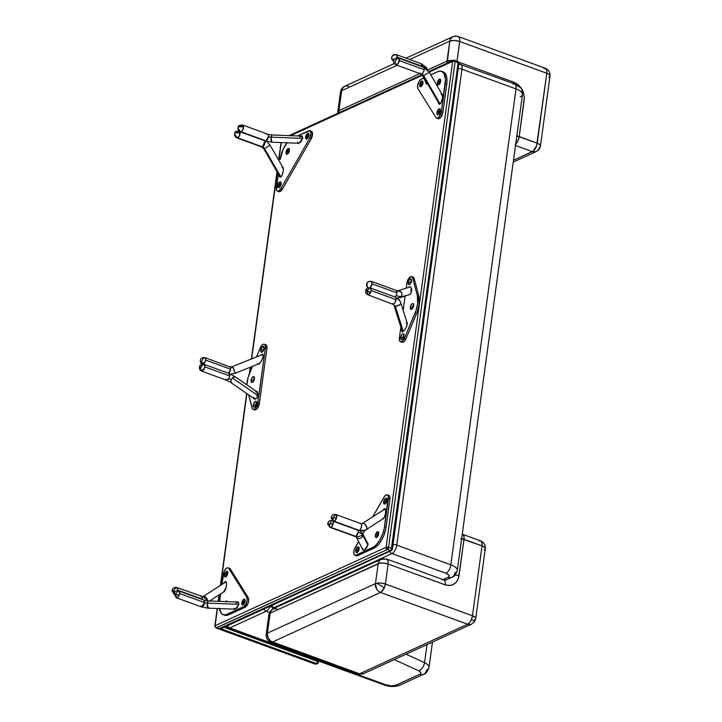 <?xml version="1.0" encoding="UTF-8"?>
<svg xmlns="http://www.w3.org/2000/svg" width="722" height="722" viewBox="0 0 722 722"><rect width="100%" height="100%" fill="white"/><g stroke="black" fill="none" stroke-linecap="round" stroke-linejoin="round"><path stroke-width="1.08" d="M217.223 608.502L214.831 625.956A1.805 0.668 7.8 0 1 215.111 625.694L215.995 627.941L219.001 629.033A1.805 0.848 -70 0 0 219.389 628.997L215.833 627.562L215.111 625.694A1.805 1.453 65.4 0 0 216.383 627.905A1.805 0.848 110 0 1 215.995 627.941L387.362 549.496L388.58 547.384L386.089 547.285L387.218 549.433L390.629 550.66L392.344 549.28L390.629 550.66L391.784 550.236M391.143 550.642L391.387 550.552A1.805 1.453 -114.6 0 1 390.367 550.588A1.805 0.848 -70 0 0 391.577 548.476L388.58 547.384L455.14 61.469L454.779 60.224M453.858 60.17L452.658 61.37A1.805 1.453 -114.6 0 1 454.129 60.188A1.805 1.697 -143.5 0 1 454.445 60.224A1.805 0.848 110 0 1 454.779 60.215A1.805 0.848 110 0 1 455.14 61.469L458.948 63.274A1.805 0.668 -172.2 0 0 458.145 62.561A1.805 0.848 -70 0 0 457.775 61.316L458.145 62.561L391.577 548.476L388.58 547.384A1.805 0.848 110 0 1 387.362 549.496A1.805 1.453 -114.6 0 1 386.089 547.285A1.805 0.668 7.8 0 1 388.58 547.384L455.14 61.469A1.805 0.668 -172.2 0 0 452.658 61.37L454.49 61.289L458.145 62.561L391.288 549.478L390.367 550.588L219.389 628.997L216.383 627.905L387.362 549.496L390.367 550.588L218.766 628.826M458.957 63.22L457.775 61.316L453.398 60.269L428.859 71.523M452.658 61.37L386.089 547.285L215.111 625.694L217.466 608.511L215.111 625.694L386.089 547.285L452.658 61.37L429.229 72.11L452.658 61.37M290.587 135.691L422.262 75.305L290.587 135.691M218.45 601.309L219.362 594.693L218.45 601.309M220.652 585.244L246.897 393.634L220.652 585.244M249.767 372.732L250.534 367.11L249.767 372.732M251.662 358.861L277.248 172.107L251.662 358.861M278.854 160.392L281.291 142.568L278.854 160.392M220.264 629.024L219.389 628.997A1.805 1.453 65.4 0 0 220.372 628.979L391.351 550.57L392.281 549.559M392.046 550.002L392.389 549.171A1.805 0.668 7.8 0 1 392.344 549.28L391.577 548.476A1.805 0.668 7.8 0 1 392.389 549.171L392.389 549.135M458.912 63.365A1.805 0.668 -172.2 0 0 458.948 63.256L392.389 549.171M441.079 94.031C443.777 92.533 442.315 103.201 439.689 104.148L441.142 102.425L442.306 98.995L442.523 95.782L441.548 93.95M427.803 84.113L426.729 84.104L425.772 82.064M417.596 85.566A5.424 2.545 110 0 1 421.224 79.221L423.706 78.084L420.637 79.582L418.94 81.64L417.596 85.566L417.975 88.698A5.424 2.545 110 0 1 417.596 85.566M437.379 82.732A3.078 1.444 110 0 1 438.94 79.474A3.078 1.444 110 0 1 440.655 79.781A3.078 1.444 110 0 1 440.718 81.207A3.078 1.444 110 0 1 438.868 84.682A3.078 1.444 110 0 1 437.379 82.732L437.794 84.745L439.328 84.294L440.718 81.207L440.294 79.194L438.768 79.646L437.379 82.732M436.972 112.551A3.078 1.444 110 0 1 438.543 109.293A3.078 1.444 110 0 1 440.258 109.6A3.078 1.444 110 0 1 440.321 111.017A3.078 1.444 110 0 1 438.471 114.491A3.078 1.444 110 0 1 436.972 112.551L437.397 114.563L439.256 113.715L440.321 111.017L439.897 109.004L438.362 109.464L436.972 112.551M419.617 84.636A3.078 1.444 110 0 1 421.188 81.378A3.078 1.444 110 0 1 422.902 81.685A3.078 1.444 110 0 1 422.957 83.111A3.078 1.444 110 0 1 421.116 86.586A3.078 1.444 110 0 1 419.617 84.636L420.042 86.649L421.567 86.198L422.957 83.111L422.541 81.099L421.007 81.55L419.617 84.636M441.611 71.316A18.086 8.474 110 0 0 437.694 71.668L430.799 74.835L438.642 71.307L441.277 71.216L443.976 73.355L445.483 79.167L441.286 112.442L438.525 117.56L436.837 118.2L435.907 117.533L417.975 88.698L435.907 117.533A5.424 2.545 110 0 0 436.611 118.146L438.119 118.688A5.424 2.545 -70 0 0 442.92 112.244L446.747 84.357A18.086 8.474 -70 0 0 443.109 71.866L441.611 71.316A18.086 8.474 110 0 1 445.239 83.806L446.747 84.357L445.239 83.806L441.422 111.693L442.92 112.244L441.422 111.693A5.424 2.545 110 0 1 436.611 118.146M425.8 81.803L426.16 83.698L427.812 84.113M438.209 101.649L438.552 103.616L439.689 104.148L439.093 104.194L438.236 102.235M442.785 71.758L444.914 73.139L445.961 74.817L446.864 78.328L446.918 82.741L442.794 112.984L440.907 117.181L439.147 118.643L437.983 118.634M395.602 54.71L396.856 55.052L397.109 57.137L422.036 66.225A10.857 4.025 7.8 0 1 426.26 68.743A10.857 4.025 -172.2 0 0 422.036 66.225A3.619 1.697 -70 0 0 421.305 63.726L421.964 66.641A3.619 1.697 -70 0 0 422.036 66.225L397.109 57.137A3.619 1.697 110 0 1 396.956 57.895M393.427 61.027L393.671 61.307A3.619 1.697 110 0 1 393.174 58.942M426.702 69.095L426.377 67.534A3.619 3.249 152.5 0 1 426.702 69.095M426.404 83.165L426.368 81.992M427.659 70.016L426.377 67.534L421.305 63.726L396.378 54.637A3.619 1.697 110 0 1 397.109 57.137L396.784 58.482M395.818 64.763L397.623 64.231L399.257 60.594L424.184 69.682A3.619 1.697 -70 0 0 423.462 67.191L422.677 67.263C423.633 66.641 424.13 67.453 424.184 69.682C423.471 72.272 422.668 73.68 421.765 73.915L420.98 73.987A3.619 1.697 -70 0 0 421.765 73.915A3.619 1.697 -70 0 0 424.184 69.682L399.257 60.594A3.619 1.697 110 0 1 396.053 64.899L397.145 64.646L393.968 62.922C393.409 59.357 394.934 57.742 398.535 58.103A3.619 1.697 110 0 1 399.257 60.594L398.463 58.076M421.765 73.915A3.619 2.897 -114.6 0 1 423.751 75.666L429.337 72.281L423.751 75.666L440.032 103.932L423.751 75.666L423.065 75.891L423.751 75.666A3.619 2.897 65.4 0 0 421.765 73.915M439.256 104.004L438.823 102.226M441.53 94.88L442.514 95.178M395.331 62.399A3.619 1.697 110 0 1 398.535 58.103L399.293 59.502L398.887 62.074L397.542 64.312L395.909 64.827L420.98 73.987L420.276 72.958M393.968 62.922L395.539 64.42M397.434 58.347L398.373 58.058M393.833 61.208A3.619 3.068 -23.2 0 0 394.077 63.139A3.619 3.068 -23.2 0 0 397.145 64.646L399.095 61.406L398.679 58.175M396.378 54.637C392.903 54.249 391.36 55.784 391.739 59.258L391.838 56.975C392.985 55.025 394.654 54.376 396.838 55.025L395.575 54.719M396.595 54.764L397.163 56.469L396.793 58.446L396.838 55.025A3.619 3.276 160.3 0 0 391.766 59.33M422.893 83.165A2.897 1.354 110 0 1 420.33 86.604A2.897 1.354 110 0 1 419.744 84.609A2.897 1.354 110 0 1 422.307 81.162A2.897 1.354 110 0 1 422.893 83.165L422.496 81.27L420.745 82.073L419.744 84.609L420.375 86.622A2.897 1.354 -70 0 0 420.448 86.649A2.897 1.354 -70 0 0 421.197 86.532A2.897 1.354 110 0 1 420.385 86.622L421.892 85.701L422.893 83.165M422.37 81.189A2.897 1.354 110 0 1 422.93 81.785A2.897 1.354 -70 0 0 422.433 81.207A2.897 1.354 -70 0 0 422.37 81.189M421.774 83.951L420.89 83.626L421.449 82.922L421.747 84.14L420.764 84.591L421.251 84.772L420.89 83.626L421.774 83.951M421.188 84.844L420.89 83.626L421.449 82.922L421.747 84.14L421.188 84.844M440.249 111.071A2.897 1.354 110 0 1 437.685 114.518A2.897 1.354 110 0 1 437.108 112.515A2.897 1.354 110 0 1 439.671 109.076A2.897 1.354 110 0 1 440.249 111.071L439.617 109.058L438.11 109.979L437.063 113.02L437.74 114.527A2.897 1.354 -70 0 0 437.803 114.554A2.897 1.354 -70 0 0 438.552 114.437A2.897 1.354 110 0 1 437.749 114.536L439.247 113.607L440.249 111.071M439.725 109.103A2.897 1.354 110 0 1 440.285 109.69A2.897 1.354 -70 0 0 439.788 109.121A2.897 1.354 -70 0 0 439.725 109.103M439.129 111.856L438.254 111.54L438.805 110.836L439.102 112.054L438.119 112.497L438.606 112.677L438.254 111.54L439.129 111.856M438.543 112.758L438.119 112.497L438.805 110.836L439.238 111.089L438.543 112.758M440.646 81.261A2.897 1.354 110 0 1 438.083 84.7A2.897 1.354 110 0 1 437.505 82.705A2.897 1.354 110 0 1 440.068 79.258A2.897 1.354 110 0 1 440.646 81.261L440.014 79.239L438.507 80.169L437.505 82.705L437.902 84.591L439.644 83.797L440.646 81.261M438.146 84.718A2.897 1.354 -70 0 0 438.209 84.745A2.897 1.354 -70 0 0 438.949 84.627A2.897 1.354 110 0 1 438.146 84.718M440.131 79.285A2.897 1.354 110 0 1 440.682 79.88A2.897 1.354 -70 0 0 440.185 79.303A2.897 1.354 -70 0 0 440.131 79.285M439.527 82.046L438.651 81.721L439.211 81.017L439.499 82.236L438.516 82.687L439.003 82.859L438.651 81.721L439.527 82.046M438.949 82.94L438.516 82.687L439.211 81.017L439.635 81.27L438.949 82.94M361.975 547.754L362.679 549.938L364.484 549.875L366.505 548.188L367.949 545.011L364.484 549.875L362.895 550.047L361.948 548.007M382.985 510.21L384.257 508.82L384.853 509.037L384.005 508.974L382.804 510.544M375.377 535.363A3.078 1.444 110 0 1 376.938 532.105A3.078 1.444 110 0 1 378.653 532.412A3.078 1.444 110 0 1 378.716 533.838A3.078 1.444 110 0 1 376.866 537.312A3.078 1.444 110 0 1 375.377 535.363L375.792 537.376L377.326 536.924L378.716 533.838L378.292 531.825L376.767 532.276L375.377 535.363M355.793 550.588A3.078 1.444 110 0 1 357.354 547.33A3.078 1.444 110 0 1 359.069 547.628A3.078 1.444 110 0 1 359.132 549.054A3.078 1.444 110 0 1 357.282 552.529A3.078 1.444 110 0 1 355.793 550.588L356.208 552.601L357.742 552.14L359.132 549.054L358.708 547.041L356.858 547.89L355.793 550.588M383.635 501.943A3.078 1.444 110 0 1 385.196 498.685A3.078 1.444 110 0 1 386.92 498.992A3.078 1.444 110 0 1 386.974 500.418A3.078 1.444 110 0 1 385.133 503.893A3.078 1.444 110 0 1 383.635 501.943L384.059 503.956L385.584 503.505L386.974 500.418L386.559 498.406L385.025 498.857L383.635 501.943M388.355 495.301L389.627 496.113L389.997 497.729L389.925 499.119L388.427 498.568A5.424 2.545 110 0 0 387.335 494.823A5.424 2.545 110 0 0 383.878 497.35L372.714 516.844L384.691 496.158L386.857 494.751L388.31 496.023L384.339 528.107L382.985 533.17L380.115 539.542L376.433 544.614L373.473 547.077L355.612 555.299L354.511 555.065L353.834 553.882L353.96 550.516L358.581 541.536L355.116 547.583A5.424 2.545 110 0 0 354.863 555.254L356.361 555.805A5.424 2.545 -70 0 0 357.534 555.696L374.005 548.151A18.086 8.474 -70 0 0 386.108 527.006L389.925 499.119L388.427 498.568L384.609 526.455L386.108 527.006L384.609 526.455A18.086 8.474 110 0 1 372.498 547.601L374.005 548.151L372.498 547.601L356.036 555.155L357.534 555.696L356.036 555.155A5.424 2.545 110 0 1 354.863 555.254M362.85 534.072L365.007 530.309L362.85 534.072M384.257 508.82C386.956 507.322 385.494 517.99 382.877 518.938L384.33 517.214L385.485 513.784L385.701 510.571L385.115 508.938L384.257 508.82L384.853 508.775M367.516 543.043L367.949 545.011L367.236 542.818M355.729 555.317L357.534 555.696L374.98 547.628L378.906 544.063L381.622 540.092L383.869 535.381L385.837 528.657L389.925 499.119A5.424 2.545 -70 0 0 388.842 495.373L387.335 494.823M367.895 543.179L367.426 543.251M383.039 518.387L383.229 518.956M335.225 514.633A3.619 1.697 110 0 1 336.01 514.56A3.619 1.697 110 0 1 336.587 517.791A3.619 1.697 110 0 1 334.313 521.284L359.231 530.372A3.619 1.697 -70 0 0 361.514 526.879A3.619 1.697 -70 0 0 360.928 523.649L360.143 523.721C362.643 521.464 361.406 530.489 359.231 530.372A10.857 8.7 65.4 0 0 365.115 530.264A10.857 8.7 65.4 0 0 366.009 529.777L366.171 529.686A3.619 2.148 57.2 0 1 366.009 529.777C368.978 529.813 364.096 521.338 362.408 523.522A3.619 2.897 -114.6 0 1 362.11 523.685A3.619 2.897 65.4 0 0 362.408 523.522A3.619 2.148 57.2 0 1 366.09 525.616A3.619 2.148 57.2 0 1 366.171 529.686L365.124 530.255A10.857 8.7 -114.6 0 1 359.231 530.372L358.455 530.444A3.619 1.697 -70 0 0 359.231 530.372L333.293 521.23L332.923 518.225L331.93 518.206L336.614 517.692L336.732 517.033L335.829 519.678L334.313 521.284A3.619 1.697 110 0 1 333.528 521.356L358.455 530.444L365.124 530.255A10.857 8.7 -114.6 0 0 366.009 529.777M384.79 509.064L362.408 523.522L384.6 509.172M333.528 521.356L331.154 518.107C331.515 515.219 333.14 514.037 336.01 514.56L360.928 523.649L362.245 523.603A3.619 2.148 57.2 0 1 362.408 523.522L362.2 523.64M333.113 517.548L335.586 514.515L336.479 514.966L336.732 517.06L336.651 515.337L335.757 514.506M332.797 518.856L332.923 518.188M358.202 532.168A3.619 1.697 -70 0 0 358.067 530.309L358.202 532.168L355.784 536.401A3.619 1.697 -70 0 0 358.202 532.168A10.857 4.025 7.8 0 1 362.85 535.291A10.857 4.025 -172.2 0 0 358.202 532.168M333.131 521.185A3.619 1.697 110 0 1 332.896 524.596A3.619 1.697 110 0 1 330.856 527.313L354.998 536.473A3.619 1.697 -70 0 0 355.784 536.401L330.856 527.313L332.959 524.425L333.032 520.995M329.665 523.567L331.759 520.661A3.619 1.697 110 0 1 332.228 520.535M356.298 537.105L362.85 535.291A3.619 3.249 152.5 0 1 356.298 537.105M367.94 545.074L362.85 535.291L367.94 545.074M362.507 548.251L362.76 549.568M367.245 543.188L368.067 544.207M359.971 530.86L362.543 533.486A3.619 3.249 152.5 0 1 362.85 535.291L362.543 533.486L367.913 543.801M329.476 524.217L329.349 524.885L329.467 524.244L327.698 524.136L333.158 523.721L333.022 520.977L332.968 524.398L330.856 527.313A3.619 1.697 110 0 1 330.08 527.385L327.698 524.136C328.068 521.248 329.683 520.066 332.553 520.589M329.855 527.259L330.486 527.421L329.431 526.6L329.349 524.912M328.483 524.235L333.158 523.721L331.669 526.699L330.153 527.412M336.226 514.678L336.614 517.692L334.719 521.031L333.302 521.23L335.116 520.67L336.614 517.692L331.163 518.089M386.911 500.472A2.897 1.354 110 0 1 384.348 503.911A2.897 1.354 110 0 1 383.761 501.916A2.897 1.354 110 0 1 386.324 498.469A2.897 1.354 110 0 1 386.911 500.472L386.514 498.577L384.763 499.38L383.761 501.916L384.158 503.803L385.909 503.008L386.911 500.472M384.402 503.929A2.897 1.354 -70 0 0 384.465 503.956A2.897 1.354 -70 0 0 385.214 503.839A2.897 1.354 110 0 1 384.402 503.929M386.387 498.496A2.897 1.354 110 0 1 386.938 499.092A2.897 1.354 -70 0 0 386.45 498.514A2.897 1.354 -70 0 0 386.387 498.496M385.738 500.229L384.934 502.151L385.738 500.229M359.06 549.108A2.897 1.354 110 0 1 356.497 552.547A2.897 1.354 110 0 1 355.919 550.552A2.897 1.354 110 0 1 358.482 547.114A2.897 1.354 110 0 1 359.06 549.108L358.672 547.213L356.921 548.016L355.919 550.552L356.316 552.447L357.76 552.014L359.06 549.108M356.56 552.565A2.897 1.354 -70 0 0 356.623 552.592A2.897 1.354 -70 0 0 357.372 552.474A2.897 1.354 110 0 1 356.56 552.565M358.545 547.132A2.897 1.354 110 0 1 359.096 547.727A2.897 1.354 -70 0 0 358.599 547.159A2.897 1.354 -70 0 0 358.545 547.132M357.886 548.864L357.092 550.796L357.886 548.864M378.644 533.892A2.897 1.354 110 0 1 376.081 537.33A2.897 1.354 110 0 1 375.503 535.336A2.897 1.354 110 0 1 378.066 531.888A2.897 1.354 110 0 1 378.644 533.892L378.247 531.997L376.505 532.8L375.503 535.336L375.9 537.222L377.642 536.428L378.644 533.892M376.144 537.348A2.897 1.354 -70 0 0 376.198 537.376A2.897 1.354 -70 0 0 376.947 537.258A2.897 1.354 110 0 1 376.144 537.348M378.12 531.915A2.897 1.354 110 0 1 378.68 532.511A2.897 1.354 -70 0 0 378.184 531.933A2.897 1.354 -70 0 0 378.12 531.915M377.471 533.648L376.676 535.571L377.471 533.648M223.802 583.214L225.074 581.815L225.67 582.04L224.813 581.968L223.621 583.538M223.955 591.724L226.302 586.787L226.518 583.575L225.932 581.941L225.074 581.815L225.67 581.77M236.5 602.013L238.043 601.859L238.964 604.161L238.26 601.967L236.455 602.031M225.526 601.588A3.078 1.444 110 0 1 226.103 601.164L226.103 601.164A3.078 1.444 110 0 1 227.277 601.652M226.509 571.355L226.509 571.355A3.078 1.444 110 0 1 227.728 571.995A3.078 1.444 110 0 1 225.941 576.896A3.078 1.444 110 0 1 225.733 577.013A3.078 1.444 110 0 1 224.452 574.947A3.078 1.444 110 0 1 226.509 571.355L224.56 574.378L224.425 575.966L225.12 577.086L226.726 576.111L227.683 573.981L227.574 571.634L226.509 571.355M243.865 599.26L243.865 599.26A3.078 1.444 110 0 1 245.083 599.901A3.078 1.444 110 0 1 243.296 604.801A3.078 1.444 110 0 1 243.088 604.919A3.078 1.444 110 0 1 241.807 602.852A3.078 1.444 110 0 1 243.865 599.26L241.915 602.292L242.475 605L243.756 604.413L245.038 601.895L245.083 599.883L243.865 599.26M224.208 615L227.62 615.198L228.567 614.837L227.069 614.296A18.086 8.474 110 0 1 223.152 614.648L224.65 615.189A18.086 8.474 -70 0 0 228.567 614.837L245.038 607.292A5.424 2.545 -70 0 0 248.188 602.96A5.424 2.545 -70 0 0 248.287 597.807L248.747 600L248.188 602.96L245.48 607.04L243.54 606.742L227.069 614.296L228.567 614.837L245.038 607.292L243.54 606.742A5.424 2.545 110 0 0 246.68 602.41A5.424 2.545 110 0 0 246.789 597.265L248.287 597.807L246.789 597.265L228.856 568.431L230.363 568.981L228.856 568.431A5.424 2.545 110 0 0 228.152 567.826A5.424 2.545 110 0 0 223.342 574.27L221.952 584.405L224.217 571.273L226.239 568.404L227.538 567.763L228.594 568.106L246.789 597.265L247.195 600.153L246.067 603.872L243.973 606.489L226.121 614.657L223.486 614.747L221.356 613.375L219.398 608.186M219.632 601.354L220.661 593.854L219.632 601.354M233.702 609.088L235.011 609.206L237.024 607.906L238.964 604.161L235.498 609.025L233.811 609.151M225.074 581.815C227.773 580.317 226.311 590.993 223.685 591.932L223.946 591.787M227.322 601.787L226.428 601.074L225.435 601.679M223.152 614.648A18.086 8.474 110 0 1 219.452 608.592M229.786 568.431L248.287 597.807L230.363 568.981A5.424 2.545 -70 0 0 229.65 568.367L228.152 567.826M223.847 591.39L224.046 591.95M234.596 608.881L234.858 609.341M208.45 607.437L207.909 608.141L207.322 603.114A3.619 1.345 7.8 0 1 204.624 602.599L201.42 606.904A3.619 1.697 -70 0 0 204.624 602.599L179.697 593.511A3.619 1.697 110 0 1 176.493 597.816A3.619 1.697 110 0 1 175.762 595.316M178.903 590.993L179.697 593.511A3.619 1.697 110 0 0 178.966 591.02C176.294 590.479 174.679 591.535 174.119 594.188A3.619 0.641 -176.4 0 0 179.282 595.09L179.002 595.74L179.282 595.09C175.942 595 174.246 594.657 174.201 594.062L176.493 597.816L201.42 606.904L200.707 605.875M176.258 597.681L178.063 597.148L179.697 593.511L204.624 602.599A3.619 1.697 -70 0 0 203.893 600.108L204.624 602.599A3.619 1.345 -172.2 0 0 207.322 603.114L208.198 600.912A3.619 0.857 92.2 0 0 207.322 603.114L238.937 604.35L207.322 603.114A3.619 0.857 92.2 0 0 207.909 608.141L201.42 606.904M234.776 609.115L233.955 608.095M178.966 591.02L203.893 600.108L208.198 600.912L238.188 602.085L236.058 603.06M238.188 602.085L237.691 602.13M176.087 593.971L176.349 593.313M177.224 591.399L177.549 590.054L202.467 599.143A3.619 1.697 -70 0 0 201.745 596.652L200.96 596.715C201.916 596.101 202.422 596.913 202.467 599.143L202.395 599.558A3.619 1.697 -70 0 0 202.467 599.143L177.549 590.054A3.619 1.697 110 0 1 177.395 590.813M174.119 594.233A3.619 1.697 110 0 1 173.614 591.859M176.755 587.537L177.549 590.054A3.619 1.697 110 0 0 176.818 587.555L202.927 596.679A3.619 2.897 65.4 0 0 203.216 596.516L203.053 596.607A3.619 2.148 57.2 0 1 203.216 596.516A3.619 2.148 57.2 0 1 206.005 597.473A3.619 2.148 57.2 0 1 207.674 600.884L203.216 596.516L225.607 582.067L203.216 596.516A3.619 2.897 -114.6 0 1 202.918 596.679L225.435 582.158M174.201 589.856L173.939 590.515M177.359 590.957L177.513 588.52L176.7 587.528L177.513 588.52L177.359 590.957M176.863 587.573L175.383 588.087L174.02 590.28A3.619 0.641 -176.4 0 0 172.053 590.605L175.464 591.598A3.619 0.641 -176.4 0 1 171.971 590.758M176.818 587.555C174.146 587.022 172.531 588.078 171.971 590.731L174.336 594.359L173.65 591.625M179.507 594.423L179.661 591.977L178.857 590.984L179.661 591.977L179.507 594.423M174.201 594.062A3.619 0.641 -176.4 0 1 176.177 593.737L177.54 591.544L179.011 591.038M176.601 597.843L177.729 597.455L179.002 595.74L177.531 597.599L176.448 597.798L175.798 595.081M243.377 604.747A2.897 1.354 110 0 1 243.26 604.81L243.143 604.765A2.897 1.354 110 0 1 242.511 604.819A2.897 1.354 110 0 1 242.05 602.229A2.897 1.354 110 0 1 243.874 599.441A2.897 1.354 110 0 1 244.496 599.386A2.897 1.354 110 0 1 244.966 601.967A2.897 1.354 110 0 1 243.143 604.765L243.26 604.81A2.897 1.354 -70 0 0 243.386 604.747M245.11 600A2.897 1.354 -70 0 0 244.614 599.422A2.897 1.354 -70 0 0 244.559 599.404A2.897 1.354 110 0 1 245.11 600M243.26 604.81A2.897 1.354 110 0 1 242.574 604.837A2.897 1.354 -70 0 0 242.637 604.865A2.897 1.354 -70 0 0 243.26 604.81M243.928 602.356L242.953 602.807L243.431 602.987L243.079 601.85L243.955 602.166L243.079 601.85L243.639 601.137L243.928 602.356L242.953 602.807L243.639 601.137L243.928 602.356M243.143 604.765L244.975 601.913L244.442 599.368L242.935 600.289L242.032 602.292L241.996 604.179L243.143 604.765M225.905 576.896A2.897 1.354 -70 0 0 226.022 576.833A2.897 1.354 110 0 1 225.905 576.896A2.897 1.354 110 0 1 225.219 576.932A2.897 1.354 -70 0 0 225.273 576.95A2.897 1.354 -70 0 0 225.905 576.896L225.905 576.896M226.509 571.526A2.897 1.354 110 0 1 227.141 571.472A2.897 1.354 110 0 1 227.601 574.062A2.897 1.354 110 0 1 225.787 576.851A2.897 1.354 110 0 1 225.156 576.914A2.897 1.354 110 0 1 224.695 574.324A2.897 1.354 110 0 1 226.509 571.526L224.677 574.378L225.21 576.923L226.717 576.003L227.62 574.008L227.52 571.797L226.509 571.526M227.755 572.086A2.897 1.354 -70 0 0 227.259 571.517A2.897 1.354 -70 0 0 227.195 571.499A2.897 1.354 110 0 1 227.755 572.086M226.573 574.45L225.589 574.892L226.076 575.073L225.724 573.936L226.6 574.252L225.724 573.936L226.284 573.232L226.573 574.45L225.589 574.892L226.284 573.232L226.573 574.45M225.724 601.597A2.897 1.354 110 0 1 226.112 601.345A2.897 1.354 110 0 1 226.735 601.291A2.897 1.354 110 0 1 227.141 601.652M227.259 601.931L226.41 601.255L225.481 601.823M300.325 136.07L301.868 135.916L302.789 138.218L302.085 136.025L300.28 136.088M281.887 167.026C284.594 165.528 283.132 176.204 280.506 177.143L281.959 175.419L283.114 171.998L283.34 168.786L282.365 166.944M278.602 191.032A5.424 2.545 110 0 1 277.428 191.14A5.424 2.545 110 0 1 276.336 187.395L278.205 173.776L276.454 189.94L277.528 191.177L280.1 191.583L278.602 191.032L280.885 188.623L282.392 189.164L311.146 138.922A5.424 2.545 -70 0 0 311.408 131.251L312.572 133.832L311.146 138.922L309.648 138.38L280.885 188.623A5.424 2.545 110 0 1 278.602 191.032M277.428 191.14L278.927 191.691A5.424 2.545 -70 0 0 280.1 191.583A5.424 2.545 -70 0 0 282.392 189.164L280.885 188.623L309.648 138.38L311.146 138.922L282.392 189.164L280.696 191.222L278.584 191.492M286.047 152.125A3.078 1.444 110 0 1 287.618 148.867A3.078 1.444 110 0 1 289.332 149.174A3.078 1.444 110 0 1 289.396 150.6A3.078 1.444 110 0 1 287.546 154.075A3.078 1.444 110 0 1 286.047 152.125L286.472 154.138L288.006 153.687L289.396 150.6L288.971 148.588L287.437 149.039L286.047 152.125M305.632 136.909A3.078 1.444 110 0 1 307.202 133.651A3.078 1.444 110 0 1 308.917 133.958A3.078 1.444 110 0 1 308.971 135.375A3.078 1.444 110 0 1 307.13 138.859A3.078 1.444 110 0 1 305.632 136.909L306.056 138.922L307.906 138.073L308.971 135.375L308.556 133.371L307.021 133.823L305.632 136.909M277.789 185.554A3.078 1.444 110 0 1 279.351 182.287A3.078 1.444 110 0 1 281.066 182.594A3.078 1.444 110 0 1 281.129 184.02A3.078 1.444 110 0 1 279.279 187.494A3.078 1.444 110 0 1 277.789 185.554L278.205 187.558L279.739 187.106L281.02 184.588L280.714 182.007L278.854 182.856L277.789 185.554M287.085 142.794A18.086 8.474 110 0 0 280.154 159.508L283.078 149.508L287.365 142.451M309.909 130.709A5.424 2.545 110 0 0 308.727 130.808L297.509 135.962L309.928 130.709L311.074 133.281L309.648 138.38A5.424 2.545 110 0 0 309.909 130.709L311.056 131.178M279.026 174.652L279.36 176.619L280.506 177.143L279.91 177.197L279.044 175.229M297.527 143.146L298.836 143.254L300.848 141.963L302.789 138.218L299.323 143.082L297.644 143.209M298.43 142.938L298.682 143.398M239.921 131.693A3.619 1.697 110 0 1 239.686 135.113A3.619 1.697 110 0 1 237.646 137.83L262.573 146.918A3.619 1.697 -70 0 0 264.604 144.229A3.619 1.697 -70 0 0 264.857 140.817L262.573 146.918L261.788 146.981A3.619 1.697 -70 0 0 262.573 146.918A3.619 2.897 -114.6 0 1 264.568 148.66A3.619 2.897 65.4 0 0 262.573 146.918L236.933 137.92L239.199 136.178L240.119 132.929L234.867 132.893C234.551 131.837 236.04 131.242 239.343 131.097M237.746 131.792L238.558 131.169A3.619 1.697 110 0 1 239.018 131.052M280.01 176.908L263.873 148.894L264.568 148.66L280.84 176.926L264.568 148.66L263.873 148.894L261.788 146.981L236.87 137.893C234.722 136.819 234.054 135.149 234.867 132.893M269.459 145.51L264.568 148.66L269.459 145.51M279.631 175.22L280.073 176.998M283.322 168.172L282.338 167.883M240.083 131.738L240.724 131.909L239.857 131.485L239.487 135.601L237.646 137.83A3.619 1.697 110 0 1 236.87 137.893M236.112 136.602L236.094 136.034A3.619 2.419 26.3 0 1 234.867 134.518A3.619 2.419 26.3 0 1 234.948 132.749A3.619 2.419 26.3 0 1 240.119 132.929L239.199 136.178L236.951 137.92M299.883 137.108L302.013 136.133L272.023 134.969L266.941 134.229C268.268 134.229 268.774 135.032 268.449 136.657A3.619 1.697 -70 0 0 267.718 134.157L242.8 125.068A3.619 1.697 110 0 1 243.377 128.308A3.619 1.697 110 0 1 241.103 131.801L266.03 140.889A3.619 1.697 -70 0 0 268.449 136.657A3.619 1.345 -172.2 0 0 271.147 137.171L272.023 134.969A3.619 0.857 92.2 0 0 271.147 137.171A3.619 0.857 92.2 0 0 271.743 142.198L271.147 137.171L302.762 138.398L271.147 137.171A3.619 1.345 7.8 0 1 268.449 136.657L266.03 140.889L265.245 140.961A3.619 1.697 -70 0 0 266.03 140.889L241.103 131.801L242.628 130.186L243.522 127.568L243.269 125.484L242.014 125.141A3.619 1.697 110 0 1 242.8 125.068C239.487 125.213 237.998 125.808 238.314 126.873L243.576 126.901L243.531 127.532L243.576 126.901A3.619 2.419 26.3 0 0 238.395 126.72A3.619 2.419 26.3 0 0 238.314 128.489A3.619 2.419 26.3 0 0 239.542 130.041L239.542 130.005M298.601 143.173L297.78 142.153M302.013 136.133L301.516 136.187M240.408 131.891L241.103 131.801A3.619 1.697 110 0 1 240.318 131.873C238.17 130.79 237.502 129.121 238.314 126.873M240.751 131.909L242.294 130.709L243.531 127.532L242.294 130.709L240.751 131.909M239.857 131.485L239.569 130.61M241.202 125.772L242.709 125.041L243.54 126.332L243.007 125.186M236.654 137.776L236.085 136.07M239.803 131.485L240.119 132.929L239.803 131.485M281.066 184.074A2.897 1.354 110 0 1 278.493 187.512A2.897 1.354 110 0 1 277.916 185.518A2.897 1.354 110 0 1 280.479 182.079A2.897 1.354 110 0 1 281.066 184.074L280.668 182.179L278.918 182.982L277.916 185.518L278.548 187.53A2.897 1.354 -70 0 0 278.62 187.558A2.897 1.354 -70 0 0 279.369 187.44A2.897 1.354 110 0 1 278.557 187.53L280.064 186.61L281.066 184.074M280.542 182.097A2.897 1.354 110 0 1 281.093 182.693A2.897 1.354 -70 0 0 280.596 182.115A2.897 1.354 -70 0 0 280.542 182.097M278.918 185.058L279.721 185.346L278.918 185.058L279.883 183.83L279.658 185.5L279.089 185.753L278.918 185.058L279.883 183.83L279.658 185.5L279.089 185.753L278.918 185.058M308.908 135.438A2.897 1.354 110 0 1 306.345 138.877A2.897 1.354 110 0 1 305.758 136.873A2.897 1.354 110 0 1 308.321 133.435A2.897 1.354 110 0 1 308.908 135.438L308.267 133.417L306.76 134.346L305.758 136.873L306.39 138.895A2.897 1.354 -70 0 0 306.462 138.922A2.897 1.354 -70 0 0 307.211 138.805A2.897 1.354 110 0 1 306.399 138.895L307.906 137.965L308.908 135.438M308.384 133.462A2.897 1.354 110 0 1 308.944 134.057A2.897 1.354 -70 0 0 308.447 133.48A2.897 1.354 -70 0 0 308.384 133.462M306.769 136.413L307.563 136.711L306.769 136.413L307.734 135.195L307.5 136.855L306.931 137.117L306.769 136.413L307.734 135.195L307.5 136.855L306.931 137.117L306.769 136.413M286.824 154.111A2.897 1.354 -70 0 0 286.878 154.138A2.897 1.354 -70 0 0 287.509 154.084A2.897 1.354 -70 0 0 287.627 154.021A2.897 1.354 110 0 1 287.509 154.084A2.897 1.354 110 0 1 286.824 154.111L288.322 153.19L289.323 150.654A2.897 1.354 110 0 1 286.76 154.093A2.897 1.354 110 0 1 286.183 152.098A2.897 1.354 110 0 1 288.746 148.66A2.897 1.354 110 0 1 289.323 150.654L288.926 148.759L287.185 149.562L286.138 152.604L286.815 154.111M288.8 148.678A2.897 1.354 110 0 1 289.36 149.274A2.897 1.354 -70 0 0 288.863 148.696A2.897 1.354 -70 0 0 288.8 148.678M287.185 151.638L287.979 151.927L287.185 151.638L288.15 150.411L287.925 152.08L287.356 152.333L287.185 151.638L288.15 150.411L287.925 152.08L287.356 152.333L287.185 151.638M457.306 570.344A14.467 5.37 -172.2 0 0 450.826 564.839A14.467 5.37 7.8 0 1 457.297 570.407A14.467 5.37 7.8 0 1 454.968 572.826A7.238 5.803 -114.6 0 1 451.981 577.212A7.238 5.803 -114.6 0 1 448.055 577.284L443.028 579.595L448.055 577.284A7.238 5.803 65.4 0 0 452.017 577.194M512.999 84.05A7.238 3.384 110 0 1 514.615 83.932A7.238 3.384 110 0 1 516.013 88.905A7.238 3.384 -70 0 0 514.56 83.914L520.21 87.461C521.446 87.922 522.214 90.259 522.493 94.474A14.467 5.37 -172.2 0 0 516.013 88.905L450.826 564.839A7.238 3.384 110 0 1 445.979 573.295C449.355 574.73 450.041 576.066 448.055 577.284L449.084 576.472L449.075 575.371L445.979 573.295A7.238 3.384 -70 0 0 450.826 564.839L396.766 545.128A7.238 3.384 110 0 1 391.929 553.584L445.979 573.295L391.929 553.584A3.619 2.897 -114.6 0 1 389.69 551.337A3.619 2.897 65.4 0 0 391.929 553.584A7.238 3.384 -70 0 0 396.766 545.128L461.963 69.195L516.013 88.905L450.826 564.839L396.766 545.128A3.619 1.345 -172.2 0 0 392.759 544.677A3.619 1.345 7.8 0 1 396.766 545.128L461.963 69.195L516.013 88.905A14.467 5.37 7.8 0 1 522.502 94.411A14.467 5.37 7.8 0 1 520.165 96.892M272.393 607.78A7.238 3.384 -70 0 0 274.008 607.662A3.619 2.897 -114.6 0 1 271.77 605.406A3.619 2.897 65.4 0 0 274.008 607.662L274.92 607.987L274.008 607.662L391.929 553.584L274.008 607.662A7.238 3.384 110 0 1 272.438 607.798L274.053 608.384M458.939 64.339A7.238 3.384 110 0 1 460.51 64.204A7.238 3.384 110 0 1 461.963 69.195A3.619 1.345 -172.2 0 0 457.947 68.743A3.619 1.345 7.8 0 1 461.963 69.195A7.238 3.384 -70 0 0 460.555 64.222M516.248 86.703L516.095 86.126M428.994 667.408A14.467 5.37 -172.2 0 0 424.536 662.715A7.238 4.368 115.4 0 1 418.688 670.747L394.194 659.619L418.688 670.747A7.238 4.368 -64.6 0 0 424.536 662.715A542.664 201.447 -172.2 0 0 406.017 654.204A542.664 201.447 7.8 0 1 424.536 662.715L427.027 644.566L424.536 662.715A14.467 5.37 7.8 0 1 428.994 667.444A14.467 5.37 7.8 0 1 426.666 669.854A7.238 5.803 -114.6 0 1 423.679 674.24A7.238 5.803 -114.6 0 1 419.753 674.321A7.238 5.803 65.4 0 0 423.706 674.231M263.909 609.016A3.619 2.897 65.4 0 0 266.147 611.263A7.238 3.384 -70 0 0 270.091 606.182A7.238 3.384 110 0 1 266.147 611.263L269.487 612.482L266.147 611.263A3.619 2.897 -114.6 0 1 263.909 609.016M399.844 685.169A7.238 5.803 -114.6 0 1 395.882 685.268L420.312 673.996L420.872 672.66L418.688 670.747C421.206 672.101 421.567 673.292 419.753 674.321L395.882 685.268A7.238 5.803 65.4 0 0 399.808 685.187L423.679 674.24C425.484 674.231 427.253 671.965 428.994 667.444L432.469 642.075M384.33 685.007A7.238 3.384 110 0 0 385.945 684.88C389.817 686.09 393.129 686.216 395.882 685.268L391.342 685.9L385.945 684.88L229.795 627.932L266.147 611.263L229.795 627.932A3.619 2.897 -114.6 0 1 227.547 625.685A3.619 2.897 65.4 0 0 229.795 627.932A7.238 3.384 110 0 1 228.224 628.077L384.384 685.025A7.238 3.384 -70 0 0 385.945 684.88L229.795 627.932A7.238 3.384 -70 0 1 228.179 628.059M318.42 662.318L317.68 661.469A1.805 0.668 7.8 0 1 318.492 662.173A1.805 0.668 7.8 0 1 318.303 662.417L318.041 662.976A1.805 1.453 -114.6 0 1 316.471 663.59L314.855 663.87M316.362 664.059L315.487 664.041A1.805 1.453 65.4 0 0 316.471 664.023L315.09 664.078A1.805 0.848 -70 0 0 315.487 664.041L220.896 629.548A1.805 0.848 110 0 1 220.499 629.584A1.805 0.848 110 0 1 220.147 629.061M223.017 627.337A1.805 0.848 110 0 1 221.871 629.097L316.471 663.59A1.805 0.848 -70 0 0 317.68 661.469L316.859 663.292L315.487 664.041L220.896 629.548L221.871 629.097L316.471 663.59L317.77 663.356M317.68 661.469L224 627.31L317.68 661.469L317.779 660.738L317.68 661.469M220.129 628.934L220.896 629.548L222.927 627.653M341.199 93.291L340.531 91.775L343.401 87.154L345.793 85.954L348.591 86.225M452.207 37.039L450.375 39.096A7.238 6.697 -85.6 0 1 456.268 36.1A7.238 6.697 -85.6 0 1 457.901 36.434A7.238 3.384 110 0 1 458.244 36.524A7.238 3.384 110 0 1 459.697 41.515L457.026 61.036L459.788 40.513L459.499 37.986L457.901 36.434A7.238 6.697 94.4 0 0 456.304 36.1A7.238 6.697 94.4 0 0 450.375 39.096L449.761 41.127L454.3 40.495L459.697 41.515A7.238 2.689 -172.2 0 0 449.761 41.127L447.135 63.807M543.765 68.419L545.931 68.662L546.78 70.476L546.789 73.274L549.334 74.673L550.029 75.945M549.65 76.749L548.864 77.263M540.453 145.835L539.758 144.562L537.213 143.164A7.238 2.689 7.8 0 1 540.444 145.952A7.238 2.689 7.8 0 1 539.704 146.936L538.675 149.183A7.238 5.803 -114.6 0 1 536.293 151.548A7.238 5.803 -114.6 0 1 532.367 151.62L536.031 151.656M515.138 144.571L518.026 140.591L519.19 136.593L537.213 143.164L546.789 73.274L459.697 41.515L546.789 73.274A7.238 3.384 -70 0 0 545.336 68.274C548.72 69.772 550.281 72.371 550.02 76.054A7.238 2.689 -172.2 0 0 546.789 73.274L536.563 145.853L533.152 151.142L513.477 160.284L532.367 151.62A7.238 3.384 -70 0 0 537.213 143.164L516.591 135.889M452.965 60.576L447.026 61.099A7.238 2.689 7.8 0 1 452.793 60.549M515.508 145.474L532.367 151.62L515.508 145.474M339.042 113.381L338.934 110.665L337.788 111.775M516.817 135.935A7.238 2.689 7.8 0 1 519.19 136.593L524.208 99.988C524.542 91.676 521.149 85.783 514.019 82.29L458.741 62.137L514.019 82.29A7.238 3.384 -70 0 1 513.766 83.626M514.019 82.29L518.315 84.835L521.979 89.284L523.251 91.983L524.334 97.488L519.19 136.593A7.238 3.384 110 0 1 515.698 144.084M545.336 68.274L458.244 36.524L456.322 36.1L452.748 36.741A7.238 5.803 -114.6 0 0 450.375 39.096A7.238 5.803 -114.6 0 0 449.761 41.127L409.699 59.502L449.761 41.127L447.026 61.099L427.65 69.98L447.026 61.099A7.238 5.803 -114.6 0 0 447.026 63.193M340.504 91.902C340.937 89.329 342.318 87.461 344.665 86.306A7.238 5.803 65.4 0 0 342.282 88.662A7.238 5.803 65.4 0 0 341.668 90.692L342.282 88.662A7.238 6.697 94.4 0 0 341.858 89.375A7.238 6.697 94.4 0 0 341.253 90.918A7.238 2.689 7.8 0 1 341.668 90.692L338.934 110.665L341.668 90.692A7.238 2.689 -172.2 0 0 341.253 90.918A7.238 2.689 -172.2 0 0 340.504 91.902L337.77 111.874A7.238 2.689 7.8 0 1 338.934 110.665L419.834 73.572L338.934 110.665A7.238 5.803 65.4 0 0 338.943 112.758M341.668 90.692L397.1 65.278L341.668 90.692M270.425 641.912L272.456 642.038L381.045 592.184L384.303 587.816L376.902 583.177L375.449 583.62L376.559 588.971L378.31 591.119L380.539 592.464A7.238 5.803 -114.6 0 1 375.449 583.62A7.238 2.689 7.8 0 1 376.902 583.177A7.238 2.689 7.8 0 1 385.386 584.008L388.192 563.395L387.967 560.642L386.541 558.999L387.136 559.306M475.717 618.384L475.148 617.283L472.468 615.767L471.394 619.566L474.697 621.38L475.708 618.546A7.238 2.689 7.8 0 1 474.544 619.756A7.238 5.803 -114.6 0 1 474.255 621.001L471.394 619.566L469.652 622.517L467.63 624.223L470.717 624.44M268.963 614.864L270.091 613.222L379.637 563.214L378.472 562.411L378.184 563.647A7.238 5.803 -114.6 0 1 378.472 562.411L379.637 563.214L383.806 563.097L388.12 564.035L445.176 584.847C452.541 586.643 457.152 583.665 459.012 575.912A7.238 2.689 -172.2 0 0 455.086 575.01A7.238 2.689 7.8 0 1 459.012 575.912L464.102 538.657L463.876 535.904L462.441 534.262L463.037 534.569M268.936 614.431L269.947 611.597L273.087 608.836A7.238 5.803 65.4 0 0 270.38 611.976A7.238 5.803 65.4 0 0 270.091 613.222A7.238 2.689 -172.2 0 0 268.936 614.431L266.192 634.394A7.238 2.689 7.8 0 1 267.357 633.185L270.38 611.976L269.947 611.597L270.38 611.976L272.988 608.881L277.013 608.754M272.988 608.881L273.927 608.538M269.496 615.695L269.071 615.135M479.029 541.022L479.778 540.796M480.464 540.841L481.89 542.484L482.043 545.877L484.724 547.393L485.265 548.756M484.769 549.469L484.119 549.866M460.844 538.504L482.043 545.877L472.468 615.767A7.238 2.689 7.8 0 1 475.708 618.546L485.283 548.657A7.238 2.689 -172.2 0 0 482.043 545.877A7.238 3.384 -70 0 0 480.59 540.877C483.975 542.375 485.545 544.966 485.283 548.657M381.081 559.306L382.019 558.972L379.853 560.173L378.472 562.411A7.238 5.803 -114.6 0 1 381.171 559.261A7.238 5.803 -114.6 0 1 385.106 559.189A7.238 3.384 110 0 1 386.667 559.045A7.238 3.384 110 0 1 388.12 564.035A7.238 2.689 -172.2 0 0 379.637 563.214A7.238 2.689 -172.2 0 0 378.184 563.647L375.449 583.62L267.357 633.185L266.219 634.295M442.162 579.992A7.238 3.384 110 0 1 443.768 579.865A7.238 3.384 110 0 1 445.176 584.847A7.238 3.384 -70 0 0 443.723 579.847L446.088 579.91M462.251 534.226A7.238 3.384 110 0 1 462.576 534.307A7.238 3.384 110 0 1 464.029 539.307A7.238 2.689 -172.2 0 0 461.647 538.648M363.031 673.888L364.05 673.391L361.912 674.122L358.103 673.978L357.029 673.121M358.103 673.978L357.507 673.671M474.697 621.38L471.556 624.142A7.238 5.803 -114.6 0 1 467.63 624.223L359.538 673.788L271.301 641.479L268.476 638.537L267.293 634.53L270.091 613.222L378.184 563.647L375.449 583.62L267.357 633.185A7.238 5.803 65.4 0 0 272.456 642.038A7.238 3.384 110 0 1 270.885 642.174C267.501 640.676 265.94 638.086 266.192 634.394M482.043 545.877L464.029 539.307L458.479 578.259L456.06 582.483L452.044 585.073L449.725 585.524L445.176 584.847L388.12 564.035L385.386 584.008L472.468 615.767L482.043 545.877M376.902 583.177L384.303 587.816L385.386 584.008L381.072 583.06L376.902 583.177M359.538 673.788A7.238 5.803 65.4 0 0 363.464 673.716L357.977 673.933A7.238 3.384 -70 0 0 359.538 673.788L272.456 642.038L380.539 592.464L467.63 624.223A7.238 3.384 -70 0 0 471.394 619.566A7.238 3.384 -70 0 0 472.468 615.767L385.386 584.008A7.238 3.384 110 0 1 384.303 587.816A7.238 3.384 110 0 1 380.539 592.464L467.63 624.223L359.538 673.788M399.979 297.717L409.915 294.531L399.979 297.717A3.619 3.321 -107.8 0 0 401.495 296.354A3.619 3.321 72.2 0 1 399.717 297.807L399.979 297.717M397.813 290.84A3.619 3.321 72.2 0 1 401.495 296.354C402.641 293.15 401.224 291.372 397.253 291.02A3.619 3.321 72.2 0 1 397.506 290.921L409.717 287.004M409.979 286.941L409.527 287.076L409.979 286.941M370.9 281.291L371.956 282.131L372.029 283.836L396.956 292.924A3.619 1.697 -70 0 0 396.234 290.425L396.956 292.924A3.619 1.697 110 0 1 396.062 295.542A10.857 3.303 29.8 0 0 401.495 296.354A10.857 3.303 -150.2 0 1 396.062 295.542A3.619 1.697 -70 0 0 396.956 292.924L372.029 283.836A3.619 1.697 110 0 1 369.899 287.897M394.853 296.968A3.619 1.697 -70 0 0 396.062 295.542L394.853 296.968M370.594 281.372L371.298 281.336C367.056 281.255 365.738 283.186 367.345 287.121L366.893 283.556C367.994 281.652 369.565 280.966 371.586 281.508L371.298 281.336A3.619 1.697 110 0 1 372.029 283.836L371.135 286.453L369.61 288.06M395.214 305.911L403.282 331.443L395.214 305.911C399.293 305.505 401.107 304.359 400.656 302.491A3.619 1.976 162.5 0 1 400.764 302.744A3.619 1.976 162.5 0 1 399.14 305.18A3.619 1.976 162.5 0 1 395.214 305.911A3.619 1.976 162.5 0 1 393.986 305.171A3.619 1.976 -17.5 0 0 395.214 305.911M407.307 323.438L400.656 302.491A10.857 8.998 148.1 0 0 399.853 300.767A10.857 8.998 148.1 0 0 395.782 297.536A3.619 1.697 110 0 1 396.035 299.63C394.672 303.448 393.445 304.738 392.362 303.52L392.831 303.926A3.619 1.697 -70 0 0 396.035 299.63L371.117 290.542A3.619 1.697 110 0 1 367.913 294.838A3.619 1.697 110 0 1 367.182 292.338M367.678 294.711L369.483 294.17L371.117 290.542L396.035 299.63A3.619 1.697 -70 0 0 395.782 297.536A3.619 1.697 -70 0 0 395.313 297.13L370.386 288.042C368.4 287.5 366.893 288.123 365.873 289.91C365.115 292.139 365.792 293.782 367.913 294.838L393.725 304.603A3.619 2.996 -31.9 0 1 393.986 305.171A3.619 2.996 148.1 0 0 393.716 304.594L393.986 305.171A3.619 1.976 162.5 0 1 393.869 304.919L393.842 304.81M370.386 288.042A3.619 1.697 110 0 1 371.117 290.542L370.323 288.024M368.085 289.721L367.769 290.343M402.127 331.768L404.085 330.712L405.917 327.932L407.109 324.512L406.982 322.373C408.571 324.449 403.075 334.033 401.775 331.461L402.632 331.894L402.271 329.277M406.125 322.942L407.253 323.294M400.764 302.744L399.862 300.776L395.782 297.536A10.857 8.998 -31.9 0 1 399.853 300.767A10.857 8.998 -31.9 0 1 400.656 302.491M408.986 294.829L410.953 293.358L409.022 294.829M410.286 282.573A1.534 0.722 110 0 1 411.54 280.732A1.534 0.722 -70 0 0 410.286 282.573L408.174 282.492A3.078 1.444 110 0 1 409.735 279.233A3.078 1.444 110 0 1 411.45 279.54A3.078 1.444 110 0 1 411.513 280.966A3.078 1.444 110 0 1 409.663 284.441A3.078 1.444 110 0 1 408.174 282.492L410.286 282.573A1.534 0.722 -70 0 0 410.493 283.584A1.534 0.722 110 0 1 410.286 282.573L410.286 282.573M410.619 283.547L411.54 280.858A1.534 0.722 -70 0 0 410.511 282.663A1.534 0.722 -70 0 0 410.574 283.466M402.759 337.49A1.534 0.722 110 0 1 404.013 335.64A1.534 0.722 -70 0 0 402.759 337.49L400.647 337.409A3.078 1.444 110 0 1 402.217 334.151A3.078 1.444 110 0 1 403.932 334.457A3.078 1.444 110 0 1 403.986 335.874A3.078 1.444 110 0 1 402.145 339.358A3.078 1.444 110 0 1 400.647 337.409L402.759 337.49A1.534 0.722 -70 0 0 402.975 338.501A1.534 0.722 110 0 1 402.759 337.49L402.759 337.49M403.093 338.465L404.013 335.775A1.534 0.722 -70 0 0 402.984 337.571A1.534 0.722 -70 0 0 403.057 338.383M412.749 308.303L413.67 305.614A1.534 0.722 -70 0 0 412.641 307.41L412.415 307.328A1.534 0.722 110 0 1 413.67 305.478A1.534 0.722 -70 0 0 412.415 307.328L410.304 307.247A3.078 1.444 110 0 1 411.874 303.989A3.078 1.444 110 0 1 413.589 304.296A3.078 1.444 110 0 1 413.643 305.713A3.078 1.444 110 0 1 411.802 309.197A3.078 1.444 110 0 1 410.304 307.247L412.415 307.328A1.534 0.722 -70 0 0 412.632 308.339A1.534 0.722 110 0 1 412.415 307.328L412.641 307.41A1.534 0.722 -70 0 0 412.713 308.222M399.374 337.995L400.863 327.075L399.302 338.789L399.555 340.739L400.457 341.741A5.424 2.545 110 0 1 399.374 337.995M403.165 310.316L405.114 296.083L403.165 310.316M411.702 276.634A5.424 2.545 110 0 0 406.892 283.078L406.197 288.132L407.046 282.257L408.309 279.035L410.683 276.67L412.533 277.465L417.406 295.957L417.632 303.89L415.935 310.83L404.491 338.058L402.777 340.784L400.457 341.741A5.424 2.545 110 0 0 404.491 338.058L405.99 338.609L404.491 338.058L415.051 313.113L416.549 313.655A18.086 8.474 -70 0 0 418.904 296.498L414.22 278.548A5.424 2.545 -70 0 0 413.201 277.176L411.702 276.634A5.424 2.545 110 0 1 412.722 277.997L414.22 278.548L412.722 277.997L417.406 295.957L418.904 296.498L417.406 295.957A18.086 8.474 110 0 1 415.051 313.113L416.549 313.655L405.99 338.609L417.433 311.381L419.139 304.431L418.904 296.498L414.22 278.548L413.065 277.14M411.513 280.966L411.089 278.954L409.564 279.405L408.174 282.492L408.589 284.504L410.123 284.053L411.513 280.966M413.643 305.713L413.228 303.7L411.693 304.161L410.304 307.247L410.728 309.26L412.578 308.411L413.643 305.713M401.649 329.313L401.775 331.461L401.622 329.467M408.147 287.509L410.159 286.751L411.134 287.609L410.953 293.358L411.748 290L411.125 287.6L409.672 286.661L407.939 287.771M403.986 335.874L403.571 333.862L402.037 334.322L400.647 337.409L401.071 339.421L402.921 338.573L403.986 335.874M402.389 331.687L401.775 331.461M400.457 341.741L401.964 342.291A5.424 2.545 -70 0 0 405.99 338.609L403.788 341.777L401.603 342.084M407.199 322.797L406.685 323.167M369.736 287.997L371.875 284.63L371.586 281.508L372.083 283.313L371.668 285.298L369.538 288.096M371.586 281.508A3.619 3.321 138.7 0 0 367.336 287.112M370.431 288.06L371.153 290.118L370.422 292.762L371.153 290.118L370.711 288.258L369.348 288.249L367.877 290.118A3.619 0.749 -155 0 0 365.883 289.892A3.619 0.749 -155 0 0 365.982 290.262L370.422 292.762L368.942 294.63L367.588 294.621L367.372 291.435M365.873 289.91L365.982 290.262A3.619 0.749 -155 0 0 370.422 292.762L368.193 294.892M231.41 382.064L230.544 382.344L226.491 380.214A3.619 1.697 -70 0 0 228.793 378.527A3.619 1.101 -150.2 0 1 231.23 379.808A3.619 0.921 -55.4 0 1 232.475 377.994L257.799 395.494L232.475 377.994A3.619 0.921 124.6 0 0 231.23 379.808A3.619 0.921 124.6 0 0 230.544 382.344L231.23 379.808A3.619 1.101 29.8 0 0 228.793 378.527L226.491 380.214L225.787 379.185M255.119 399.293L253.927 397.497M203.631 364.285L204.696 365.124L204.768 366.821L229.695 375.909A3.619 1.697 110 0 1 228.793 378.527A3.619 1.697 -70 0 0 229.695 375.909L204.768 366.821A3.619 1.697 110 0 1 201.564 371.117L200.111 370.142L203.676 369.763L204.543 367.877L204.759 365.395L204.001 364.312M200.842 368.626A3.619 1.697 110 0 1 204.046 364.321A3.619 1.697 110 0 1 204.768 366.821L203.135 370.449L201.33 370.991M229.695 375.909A3.619 1.697 -70 0 0 228.973 373.409L229.695 375.909M257.411 392.118L255.705 391.929M200.111 370.142C198.46 366.198 199.768 364.267 204.046 364.321L228.973 373.409L234.659 376.388A3.619 0.921 124.6 0 0 232.475 377.994L234.659 376.388L234.704 377.299M201.763 361.912A3.619 1.697 110 0 1 204.967 357.616L230.363 367.11A3.619 1.697 -70 0 0 229.885 366.704L232.989 367.011L235.264 373.247L259.234 363.617L235.264 373.247L232.547 366.541L262.519 354.493M262.862 354.412L232.565 366.541M203.27 364.339L204.795 362.733L205.689 360.116L230.616 369.204L228.513 373.247A3.619 1.697 -70 0 0 230.616 369.204A3.619 1.697 -70 0 0 230.363 367.11A3.619 2.996 148.1 0 0 232.989 367.011A3.619 2.996 -31.9 0 1 230.363 367.11A3.619 1.697 110 0 1 230.616 369.204L205.689 360.116A3.619 1.697 110 0 1 203.55 364.186M202.485 364.411L200.824 363.184C199.498 359.312 200.878 357.462 204.967 357.616A3.619 1.697 110 0 1 205.689 360.116L205.436 358.022L204.552 357.57M235.264 373.247L234.812 372.787M259.288 364.141L257.781 363.59L259.288 364.141M260.714 355.224L262.988 354.502L262.203 354.177L260.678 355.251M256.048 391.162L257.231 392.082L257.05 397.831L257.79 393.752L256.933 391.685L255.778 391.134M247.132 382.073A18.086 8.474 110 0 1 249.713 372.85L252.474 366.334L248.097 377.462L246.888 384.835A18.086 8.474 110 0 1 247.132 382.073M255.362 405.087A1.534 0.722 110 0 1 256.617 403.237A1.534 0.722 -70 0 0 255.362 405.087L253.251 405.006A3.078 1.444 110 0 1 254.821 401.739A3.078 1.444 110 0 1 256.536 402.046A3.078 1.444 110 0 1 256.59 403.472A3.078 1.444 110 0 1 254.749 406.946A3.078 1.444 110 0 1 253.251 405.006L255.362 405.087A1.534 0.722 -70 0 0 255.579 406.089A1.534 0.722 110 0 1 255.362 405.087L255.362 405.087M255.696 406.053L256.617 403.372A1.534 0.722 -70 0 0 255.588 405.168A1.534 0.722 -70 0 0 255.66 405.981M262.889 350.17A1.534 0.722 110 0 1 264.144 348.32A1.534 0.722 -70 0 0 262.889 350.17L260.777 350.089A3.078 1.444 110 0 1 262.339 346.831A3.078 1.444 110 0 1 264.053 347.129A3.078 1.444 110 0 1 264.117 348.555A3.078 1.444 110 0 1 262.267 352.029A3.078 1.444 110 0 1 260.777 350.089L262.889 350.17A1.534 0.722 -70 0 0 263.097 351.181A1.534 0.722 110 0 1 262.889 350.17L262.889 350.17M264.126 348.464A1.534 0.722 -70 0 0 263.115 350.251A1.534 0.722 -70 0 0 263.178 351.063M254.469 378.617A1.534 0.722 -70 0 0 253.458 380.413L253.232 380.332A1.534 0.722 110 0 1 254.487 378.481A1.534 0.722 -70 0 0 253.232 380.332L251.121 380.25A3.078 1.444 110 0 1 252.682 376.992A3.078 1.444 110 0 1 254.397 377.29A3.078 1.444 110 0 1 254.46 378.716A3.078 1.444 110 0 1 252.61 382.191A3.078 1.444 110 0 1 251.121 380.25L253.232 380.332A1.534 0.722 -70 0 0 253.44 381.342A1.534 0.722 110 0 1 253.232 380.332L253.458 380.413A1.534 0.722 -70 0 0 253.521 381.225M265.389 347.968L257.501 404.546L255.056 408.688L253.621 409.401L252.492 408.914L248.621 394.826L252.041 407.966A5.424 2.545 110 0 0 253.061 409.338A5.424 2.545 110 0 0 257.871 402.885L259.369 403.436L266.896 348.518A5.424 2.545 -70 0 0 265.804 344.773L266.707 345.775L266.896 348.518L265.389 347.968L266.896 348.518L259.369 403.436L257.871 402.885L265.389 347.968L265.371 345.784L264.306 344.223A5.424 2.545 110 0 1 265.389 347.968M256.454 356.939L261.057 346.389L262.97 344.412L264.306 344.223A5.424 2.545 110 0 0 260.272 347.905L256.454 356.939M256.59 403.472L256.175 401.459L254.315 402.307L253.251 405.006L253.675 407.009L255.209 406.558L256.59 403.472M254.46 378.716L254.036 376.703L252.186 377.552L251.121 380.25L251.536 382.263L253.07 381.803L254.46 378.716M258.341 363.933L260.091 362.841L261.924 360.07L263.115 356.65L262.988 354.502C264.577 356.578 259.09 366.171 257.781 363.59M253.386 397.885L255.092 399.302L257.05 397.831L254.604 399.212L253.566 398.237M264.117 348.555L263.692 346.542L261.842 347.39L260.777 350.089L261.193 352.101L262.727 351.641L264.117 348.555M253.061 409.338L254.568 409.879A5.424 2.545 -70 0 0 259.369 403.436L257.041 408.742L255.579 409.843L253.991 409.464M265.398 344.701L264.306 344.223M264.144 348.455L263.223 351.136M257.276 391.685L256.806 391.766M254.487 378.617L253.566 381.297M204.155 364.375L204.804 366.541L203.676 369.763A3.619 2.139 138 0 1 200.156 370.187A3.619 2.139 138 0 1 200.021 367.958A3.619 2.139 138 0 1 201.934 365.675L203.839 364.276M201.772 371.162L203.676 369.763L202.512 370.964L201.185 370.846M200.824 363.184L204.858 362.615L205.743 359.357L204.831 357.58L205.698 358.798L205.59 360.648L203.342 364.303L204.858 362.615A3.619 1.958 143.2 0 1 200.878 363.247A3.619 1.958 143.2 0 1 200.933 361.253M204.994 357.625L203.712 357.986L202.593 359.421M202.304 364.321L201.862 363.698M421.946 74.7L289.071 135.628M218.206 601.3L219.082 594.865M220.381 585.425L246.671 393.481M249.388 373.635L250.272 367.218M251.4 358.969L277.04 171.755M278.647 160.049L281.048 142.559M219.001 629.033L220.372 628.979M421.81 74.447L426.558 83.571M442.568 95.268L429.337 72.281L423.462 67.191L398.535 58.103M439.193 103.905L423.065 75.891L420.98 73.987M391.739 59.258L393.905 61.442M366.171 529.686L383.671 518.387M362.245 523.603L384.627 509.154M330.08 527.385L356.127 536.816L362.733 549.523M207.909 608.141L235.219 609.206M224.19 591.58L209.642 600.966M266.598 141.395L270.145 145.275L283.385 168.271M299.043 143.263L271.743 142.198L265.245 140.961L240.318 131.873M522.493 94.474L457.297 570.407C455.555 574.938 453.777 577.203 451.981 577.212L444.617 580.587M458.858 63.933L514.56 83.914M270.263 606.101L272.438 607.798M226.049 626.371L228.224 628.077M384.384 685.025C389.826 686.929 394.97 686.983 399.808 685.187M316.471 664.023L318.492 662.173L318.646 661.045M220.499 629.584L315.09 664.078M550.02 76.054L540.444 145.952C540.02 148.524 538.63 150.384 536.293 151.548L513.225 162.125M337.77 111.874L337.725 113.318M452.748 36.741L406.035 58.166M394.311 63.545L344.665 86.306M480.59 540.877L462.261 534.199M443.723 579.847L386.667 559.045L381.171 559.261L273.087 608.836M363.464 673.716L471.556 624.142M357.977 673.933L270.885 642.174M371.307 281.336L397.506 290.921M409.834 294.567L397.163 298.042M402.217 331.335L393.869 304.919M367.345 287.121L368.825 288.132M230.544 382.344L254.92 399.176M226.491 380.214L201.564 371.117M234.659 376.388L257.222 391.974M230.652 374.104L235.246 373.256L259.649 363.446"/></g></svg>
